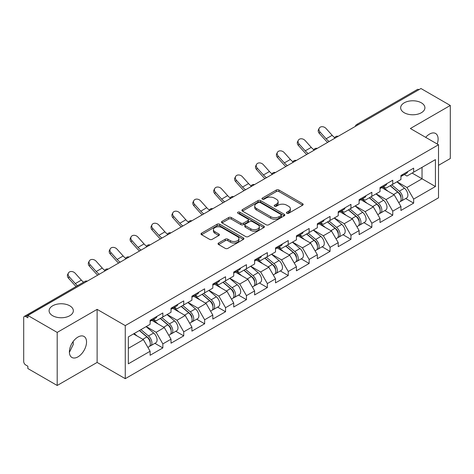<?xml version="1.0" encoding="UTF-8"?>
<svg xmlns="http://www.w3.org/2000/svg" width="474" height="474" viewBox="0 0 474 474"><rect width="100%" height="100%" fill="white"/><g stroke="black" fill="none" stroke-linecap="round" stroke-linejoin="round"><path stroke-width="0.71" d="M404.209 112.729A12.128 7.003 180 0 1 400.66 107.782A12.128 7.003 180 0 1 408.144 101.312A12.128 7.003 180 0 1 421.362 102.828A12.128 7.003 180 0 1 424.911 107.782A12.128 7.003 180 0 1 417.428 114.246A12.128 7.003 180 0 1 404.209 112.729M52.638 315.708A12.128 7.003 180 0 1 49.089 310.754A12.128 7.003 180 0 1 56.572 304.29A12.128 7.003 180 0 1 69.791 305.807A12.128 7.003 180 0 1 73.34 310.754A12.128 7.003 180 0 1 65.856 317.224A12.128 7.003 180 0 1 52.638 315.708M286.811 213.276A1.304 0.752 0 0 0 288.654 213.276L302.625 205.206A1.86 1.072 0 0 0 303.17 204.448A1.86 1.072 0 0 0 302.625 203.69L278.955 190.021A1.86 1.072 0 0 0 276.324 190.021L262.353 198.091A1.304 0.752 0 0 0 261.968 198.618A1.304 0.752 0 0 0 262.353 199.151A1.304 0.752 0 0 0 264.19 199.151L266.003 198.108A5.949 3.437 0 0 1 274.416 198.108L276.389 199.246A5.949 3.437 0 0 1 278.131 201.675A5.949 3.437 0 0 1 276.389 204.104L274.582 205.147A1.304 0.752 0 0 0 274.203 205.68A1.304 0.752 0 0 0 274.582 206.214A1.304 0.752 0 0 0 276.425 206.214L278.232 205.171A5.949 3.437 0 0 1 286.646 205.171L288.619 206.309A5.949 3.437 0 0 1 290.366 208.738A5.949 3.437 0 0 1 288.619 211.167L286.811 212.21A1.304 0.752 0 0 0 286.432 212.743A1.304 0.752 0 0 0 286.811 213.276L286.811 212.21M73.132 341.57L73.34 344.29L69.4 352.348M77.961 337.055A12.128 7.003 -60 0 1 84.028 336.457A12.128 7.003 -60 0 1 85.883 346.174A12.128 7.003 -60 0 1 77.961 356.863A12.128 7.003 -60 0 1 71.9 357.461A12.128 7.003 -60 0 1 70.039 347.744A12.128 7.003 -60 0 1 77.961 337.055M425.688 137.353A12.128 7.003 -60 0 1 429.533 134.083A12.128 7.003 -60 0 1 435.594 133.478A12.128 7.003 -60 0 1 437.2 143.995M218.591 243.02A1.86 1.072 0 0 0 218.046 243.778A1.86 1.072 0 0 0 218.591 244.537L225.233 248.37A1.86 1.072 0 0 0 227.864 248.37L243.381 239.411A1.86 1.072 0 0 0 243.926 238.653A1.86 1.072 0 0 0 243.381 237.895L219.705 224.226A1.86 1.072 0 0 0 217.08 224.226L201.557 233.184A1.86 1.072 0 0 0 201.012 233.949A1.86 1.072 0 0 0 201.557 234.707L209.579 239.334A1.86 1.072 0 0 0 212.21 239.334L218.852 235.501A1.86 1.072 0 0 0 219.397 234.743A1.86 1.072 0 0 0 218.852 233.984L214.876 231.685A4.977 2.874 0 0 1 213.418 229.653A4.977 2.874 0 0 1 216.488 227.005A4.977 2.874 0 0 1 221.909 227.627L237.498 236.621A4.977 2.874 0 0 1 238.949 238.653A4.977 2.874 0 0 1 235.88 241.307A4.977 2.874 0 0 1 230.459 240.685L227.864 239.186A1.86 1.072 0 0 0 225.233 239.186L218.591 243.02L218.591 244.537M97.123 309.362L57.194 332.416L27.853 315.477L420.959 88.52L450.3 105.459L410.371 128.513L438.509 144.754L125.26 325.608L97.123 309.362L97.123 362.432L125.26 378.673L125.26 325.608M266.133 224.759A1.86 1.072 0 0 0 268.764 224.759L284.281 215.8A1.86 1.072 0 0 0 284.827 215.042A1.86 1.072 0 0 0 284.281 214.278L260.611 200.615A1.86 1.072 0 0 0 257.98 200.615L242.457 209.573A1.86 1.072 0 0 0 241.912 210.332A1.86 1.072 0 0 0 242.457 211.09L266.133 224.759M238.44 213.555A1.304 0.752 0 0 1 239.761 213.738L239.761 212.192L263.828 226.086A1.86 1.072 0 0 1 264.373 226.845A1.86 1.072 0 0 1 263.828 227.603L248.311 236.567A1.86 1.072 0 0 1 245.68 236.567L222.01 222.899L222.01 221.382A1.86 1.072 0 0 0 221.465 222.14A1.86 1.072 0 0 0 222.01 222.899M222.01 221.382L228.652 217.548A1.86 1.072 0 0 1 231.282 217.548L240.881 223.088A1.86 1.072 0 0 0 243.512 223.088L247.92 220.546A1.86 1.072 0 0 0 248.465 219.788A1.86 1.072 0 0 0 247.92 219.024L237.924 213.253A1.304 0.752 0 0 1 237.539 212.725A1.304 0.752 0 0 1 238.345 212.032A1.304 0.752 0 0 1 239.761 212.192M125.26 378.673L438.509 197.818L438.509 144.754M154.891 343.336L162.843 347.928L162.843 343.905L156.142 332.298L146.229 326.574M162.843 347.928L150.11 355.275L150.11 351.252L128.341 363.825L128.341 336.901L150.11 324.334L150.11 320.311L162.843 312.959L162.843 316.982L171.013 312.265L171.013 308.242L183.74 300.895L183.74 304.918L191.917 300.196L191.917 296.173L204.644 288.826L204.644 292.849L212.814 288.133L212.814 284.11L225.547 276.763L225.547 280.78L233.718 276.064L233.718 272.04L246.444 264.693L246.444 268.717L254.621 263.994L254.621 259.971L267.348 252.624L267.348 256.647L275.518 251.931L275.518 247.908L288.245 240.561L288.245 244.578L296.422 239.862L296.422 235.839L309.149 228.492L309.149 232.515L317.325 227.793L317.325 223.769L330.052 216.422L330.052 220.446L338.223 215.729L338.223 211.706L350.95 204.359L350.95 208.376L359.126 203.66L359.126 199.637L371.853 192.29L371.853 196.313L380.024 191.591L380.024 187.568L392.756 180.221L392.756 184.244L400.927 179.528L400.927 175.504L413.654 168.157L413.654 172.175L435.428 159.608L435.428 186.525L413.654 199.098L406.959 187.491L397.04 181.767M405.708 198.529L413.654 203.121L413.654 199.098M413.654 203.121L400.927 210.468L400.927 206.445L392.756 211.161L386.055 199.56L376.143 193.836M384.805 210.598L392.756 215.184L392.756 211.161M392.756 215.184L380.024 222.537L380.024 218.514L371.853 223.23L365.152 211.629L355.239 205.906M363.902 222.662L371.853 227.253L371.853 223.23M371.853 227.253L359.126 234.6L359.126 230.577L350.95 235.3L344.254 223.692L334.336 217.969M343.004 234.731L350.95 239.323L350.95 235.3M350.95 239.323L338.223 246.67L338.223 242.647L330.052 247.363L323.351 235.762L313.438 230.038M322.101 246.8L330.052 251.386L330.052 247.363M330.052 251.386L317.325 258.739L317.325 254.716L309.149 259.432L302.448 247.831L292.535 242.107M301.197 258.863L309.149 263.455L309.149 259.432M309.149 263.455L296.422 270.802L296.422 266.779L288.245 271.501L281.55 259.894L271.632 254.171M280.3 270.932L288.245 275.524L288.245 271.501M288.245 275.524L275.518 282.871L275.518 278.848L267.348 283.565L260.647 271.963L250.734 266.24M259.397 283.002L267.348 287.588L267.348 283.565M267.348 287.588L254.621 294.941L254.621 290.918L246.444 295.634L239.749 284.033L229.831 278.309M238.499 295.065L246.444 299.657L246.444 295.634M246.444 299.657L233.718 307.004L233.718 302.981L225.547 307.703L218.846 296.096L208.933 290.372M217.596 307.134L225.547 311.726L225.547 307.703M225.547 311.726L212.814 319.073L212.814 315.05L204.644 319.766L197.942 308.165L188.03 302.442M196.692 319.203L204.644 323.789L204.644 319.766M204.644 323.789L191.917 331.142L191.917 327.119L183.74 331.836L177.045 320.234L167.126 314.511M175.795 331.267L183.74 335.859L183.74 331.836M183.74 335.859L171.013 343.206L171.013 339.183L162.843 343.905M153.552 319.358L156.142 320.851L162.843 316.982M156.142 332.298L164.312 327.581L151.81 320.365M171.013 339.183L164.312 327.581M174.456 307.288L177.045 308.787L183.74 304.918M177.045 320.234L185.216 315.512L172.714 308.296M191.917 327.119L185.216 315.512M195.353 295.219L197.942 296.718L204.644 292.849M197.942 308.165L206.119 303.449L193.611 296.226M212.814 315.05L206.119 303.449M216.257 283.156L218.846 284.649L225.547 280.78M218.846 296.096L227.016 291.38L214.515 284.163M233.718 302.981L227.016 291.38M237.154 271.087L239.749 272.586L246.444 268.717M239.749 284.033L247.92 279.31L235.412 272.094M254.621 290.918L247.92 279.31M258.057 259.017L260.647 260.516L267.348 256.647M260.647 271.963L268.823 267.247L256.316 260.025M275.518 278.848L268.823 267.247M278.961 246.954L281.55 248.447L288.245 244.578M281.55 259.894L289.721 255.178L277.219 247.961M296.422 266.779L289.721 255.178M299.858 234.885L302.448 236.384L309.149 232.515M302.448 247.831L310.624 243.109L298.116 235.892M317.325 254.716L310.624 243.109M320.762 222.816L323.351 224.315L330.052 220.446M323.351 235.762L331.527 231.045L319.02 223.823M338.223 242.647L331.527 231.045M341.665 210.752L344.254 212.245L350.95 208.376M344.254 223.692L352.425 218.976L339.923 211.76M359.126 230.577L352.425 218.976M362.563 198.683L365.152 200.182L371.853 196.313M365.152 211.629L373.328 206.907L360.821 199.69M380.024 218.514L373.328 206.907M383.466 186.62L386.055 188.113L392.756 184.244M386.055 199.56L394.226 194.844L381.724 187.621M400.927 206.445L394.226 194.844M418.951 89.681L358.255 124.721M357.396 125.213A2.844 1.641 120 0 1 358.119 124.644A2.844 1.641 60 0 0 356.697 124.502L417.393 89.462A2.844 1.641 60 0 1 418.815 89.604M404.369 174.551L406.959 176.044L413.654 172.175M406.959 187.491L422.032 178.793L422.032 167.34L435.428 159.608M412.113 173.069L435.428 186.525M438.509 165.331L450.3 158.523L450.3 105.459M57.194 332.416L57.194 385.481L27.853 368.541L27.853 366.218L25.709 364.98A2.844 1.641 -120 0 1 23.7 361.502L23.7 317.716A2.844 1.641 -120 0 1 24.287 316.419A2.844 1.641 -120 0 1 25.709 316.561L27.853 317.793L27.853 315.477M57.194 385.481L97.123 362.432M128.341 348.349L143.415 339.651L133.496 333.927M150.11 351.252L143.415 339.651M287.333 213.46L288.619 212.713A5.949 3.437 0 0 0 290.366 210.284L290.366 208.738M278.131 201.675L278.131 203.222A5.949 3.437 0 0 1 276.389 205.651L275.104 206.397M302.602 205.224L278.955 191.567A1.86 1.072 0 0 0 276.324 191.567L262.869 199.335M284.258 215.812L260.611 202.161A1.86 1.072 0 0 0 257.98 202.161L242.487 211.108M280.993 215.569A1.304 0.752 0 0 0 281.372 215.042A1.304 0.752 0 0 0 280.993 214.509L260.214 202.511A1.304 0.752 0 0 0 258.371 202.511L256.464 203.613A5.949 3.437 0 0 0 254.722 206.042A5.949 3.437 0 0 0 256.464 208.471L270.672 216.671A5.949 3.437 0 0 0 279.085 216.671L280.993 215.569L280.993 217.116A1.304 0.752 0 0 0 281.372 216.588L281.372 215.042M254.722 206.042L254.722 207.588A5.949 3.437 0 0 0 256.464 210.018L256.464 208.471M280.993 217.116L279.085 218.218A5.949 3.437 0 0 1 270.672 218.218L256.464 210.018M222.033 222.91L228.652 219.095L228.652 217.548M248.465 219.788L248.465 221.334A1.86 1.072 0 0 1 247.92 222.093L243.512 224.635A1.86 1.072 0 0 1 240.881 224.635L231.282 219.095A1.86 1.072 0 0 0 228.652 219.095M239.761 213.738L263.805 227.621M250.841 228.841A4.977 2.874 0 0 0 256.268 229.463A4.977 2.874 0 0 0 259.337 226.809A4.977 2.874 0 0 0 257.88 224.777L252.387 221.607A1.86 1.072 0 0 0 249.757 221.607L245.354 224.149A1.86 1.072 0 0 0 244.809 224.913A1.86 1.072 0 0 0 245.354 225.671L250.841 228.841L250.841 230.388A4.977 2.874 0 0 0 256.268 231.01A4.977 2.874 0 0 0 259.337 228.355L259.337 226.809M244.809 224.913L244.809 226.459A1.86 1.072 0 0 0 245.354 227.218L245.354 225.671M250.841 230.388L245.354 227.218M238.949 238.653L238.949 240.2A4.977 2.874 0 0 1 235.88 242.854A4.977 2.874 0 0 1 230.459 242.232L227.864 240.733A1.86 1.072 0 0 0 225.233 240.733L218.615 244.554M213.418 229.653L213.418 231.205A4.977 2.874 0 0 0 214.876 233.232L214.876 231.685M218.828 235.519L214.876 233.232M243.358 239.429L219.705 225.772A1.86 1.072 0 0 0 217.08 225.772L201.586 234.719M399.333 193.303L398.397 192.764M400.53 201.272A6.251 3.608 -120 0 0 401.442 200.994A6.251 3.608 -120 0 0 402.562 196.621A6.251 3.608 -120 0 0 399.309 191.176L391.767 184.813M401.442 200.994L406.597 198.013A6.251 3.608 -120 0 0 407.723 193.647A6.251 3.608 -120 0 0 404.464 188.196L396.928 181.838M390.315 185.654L398.918 192.912A3.792 2.186 60 0 1 400.963 197.581M398.693 202.576L399.831 201.918A6.251 3.608 -120 0 0 400.957 197.551A6.251 3.608 -120 0 0 397.698 192.106L390.161 185.743M387.987 191.235L382.897 186.946M327.676 142.378A15.156 8.751 60 0 1 325.407 140.191L319.251 133.342A4.266 3.271 -152.4 0 1 318.492 129.621L319.221 128.223A4.266 3.271 27.6 0 0 319.986 131.938L326.136 138.787A12.697 7.329 -120 0 0 329.205 141.489M334.733 137.656A12.697 7.329 -120 0 1 332.167 135.309L326.017 128.46A4.266 3.271 27.6 0 0 319.221 128.223M402.604 174.533A6.251 3.608 60 0 1 401.442 176.239A6.251 3.608 60 0 1 400.927 176.452M407.764 171.558A6.251 3.608 60 0 1 406.597 173.259L401.442 176.239M378.43 205.372L377.494 204.827M379.633 213.341A6.251 3.608 -120 0 0 380.539 213.057A6.251 3.608 -120 0 0 381.665 208.69A6.251 3.608 -120 0 0 378.406 203.245L370.869 196.882M380.539 213.057L385.7 210.083A6.251 3.608 -120 0 0 386.82 205.71A6.251 3.608 -120 0 0 383.567 200.265L376.024 193.902M369.412 197.717L378.015 204.975A3.792 2.186 60 0 1 380.059 209.644M377.796 214.645L378.933 213.987A6.251 3.608 -120 0 0 380.053 209.621A6.251 3.608 -120 0 0 376.8 204.17L369.258 197.812M367.083 203.305L361.994 199.015M357.532 217.436L356.59 216.896M358.729 225.411A6.251 3.608 -120 0 0 359.642 225.126A6.251 3.608 -120 0 0 360.761 220.76A6.251 3.608 -120 0 0 357.509 215.309L349.966 208.951M359.642 225.126L364.796 222.146A6.251 3.608 -120 0 0 365.922 217.779A6.251 3.608 -120 0 0 362.663 212.334L355.121 205.971M348.514 209.786L357.118 217.045A3.792 2.186 60 0 1 359.162 221.714M356.892 226.714L358.03 226.057A6.251 3.608 -120 0 0 359.156 221.684A6.251 3.608 -120 0 0 355.897 216.239L348.36 209.875M346.186 215.374L341.096 211.078M336.629 229.505L335.693 228.966M337.826 237.474A6.251 3.608 -120 0 0 338.738 237.196A6.251 3.608 -120 0 0 339.864 232.823A6.251 3.608 -120 0 0 336.605 227.378L329.063 221.014M338.738 237.196L343.893 234.215A6.251 3.608 -120 0 0 345.019 229.849A6.251 3.608 -120 0 0 341.766 224.398L334.223 218.04M327.611 221.856L336.214 229.114A3.792 2.186 60 0 1 338.258 233.783M335.989 238.778L337.132 238.12A6.251 3.608 -120 0 0 338.252 233.753A6.251 3.608 -120 0 0 335 228.308L327.457 221.945M325.283 227.437L320.193 223.147M315.725 241.574L314.789 241.029M316.928 249.543A6.251 3.608 -120 0 0 317.835 249.259A6.251 3.608 -120 0 0 318.961 244.892A6.251 3.608 -120 0 0 315.702 239.447L308.165 233.084M317.835 249.259L322.995 246.284A6.251 3.608 -120 0 0 324.115 241.912A6.251 3.608 -120 0 0 320.862 236.467L313.32 230.103M306.708 233.919L315.311 241.177A3.792 2.186 60 0 1 317.361 245.846M315.091 250.847L316.229 250.189A6.251 3.608 -120 0 0 317.355 245.822A6.251 3.608 -120 0 0 314.096 240.371L306.554 234.014M304.379 239.506L299.29 235.217M294.828 253.637L293.892 253.098M296.025 261.612A6.251 3.608 -120 0 0 296.937 261.328A6.251 3.608 -120 0 0 298.057 256.961A6.251 3.608 -120 0 0 294.804 251.51L287.262 245.153M296.937 261.328L302.092 258.348A6.251 3.608 -120 0 0 303.218 253.981A6.251 3.608 -120 0 0 299.959 248.536L292.422 242.173M285.81 245.988L294.413 253.246A3.792 2.186 60 0 1 296.457 257.915M294.188 262.916L295.326 262.258A6.251 3.608 -120 0 0 296.451 257.886A6.251 3.608 -120 0 0 293.193 252.441L285.656 246.077M283.482 251.576L278.392 247.28M306.773 154.441A15.156 8.751 60 0 1 304.504 152.255L298.353 145.405A4.266 3.271 -152.4 0 1 297.589 141.69L298.324 140.292A4.266 3.271 27.6 0 0 299.082 144.007L305.238 150.856A12.697 7.329 -120 0 0 308.307 153.558M313.829 149.725A12.697 7.329 -120 0 1 311.264 147.373L305.114 140.523A4.266 3.271 27.6 0 0 298.324 140.292M381.706 186.602A6.251 3.608 60 0 1 380.539 188.308A6.251 3.608 60 0 1 380.024 188.516M386.861 183.622A6.251 3.608 60 0 1 385.7 185.328L380.539 188.308M285.875 166.51A15.156 8.751 60 0 1 283.6 164.324L277.45 157.475A4.266 3.271 -152.4 0 1 276.686 153.76L277.42 152.355A4.266 3.271 27.6 0 0 278.185 156.076L284.335 162.92A12.697 7.329 -120 0 0 287.404 165.622M292.932 161.788A12.697 7.329 -120 0 1 290.366 159.442L284.21 152.592A4.266 3.271 27.6 0 0 277.42 152.355M360.803 198.671A6.251 3.608 60 0 1 359.642 200.372A6.251 3.608 60 0 1 359.126 200.585M365.964 195.691A6.251 3.608 60 0 1 364.796 197.397L359.642 200.372M264.972 178.579A15.156 8.751 60 0 1 262.703 176.393L256.547 169.544A4.266 3.271 -152.4 0 1 255.788 165.823L256.517 164.425A4.266 3.271 27.6 0 0 257.281 168.14L263.437 174.989A12.697 7.329 -120 0 0 266.507 177.691M272.029 173.857A12.697 7.329 -120 0 1 269.463 171.511L263.313 164.662A4.266 3.271 27.6 0 0 256.517 164.425M339.899 210.734A6.251 3.608 60 0 1 338.738 212.441A6.251 3.608 60 0 1 338.223 212.654M345.06 207.76A6.251 3.608 60 0 1 343.893 209.461L338.738 212.441M244.069 190.643A15.156 8.751 60 0 1 241.799 188.456L235.649 181.607A4.266 3.271 -152.4 0 1 234.885 177.892L235.619 176.494A4.266 3.271 27.6 0 0 236.384 180.209L242.534 187.058A12.697 7.329 -120 0 0 245.603 189.76M251.125 185.927A12.697 7.329 -120 0 1 248.566 183.574L242.41 176.725A4.266 3.271 27.6 0 0 235.619 176.494M319.002 222.804A6.251 3.608 60 0 1 317.835 224.51A6.251 3.608 60 0 1 317.325 224.717M324.157 219.823A6.251 3.608 60 0 1 322.995 221.53L317.835 224.51M223.171 202.712A15.156 8.751 60 0 1 220.902 200.526L214.746 193.676A4.266 3.271 -152.4 0 1 213.981 189.961L214.716 188.557A4.266 3.271 27.6 0 0 215.48 192.278L221.631 199.121A12.697 7.329 -120 0 0 224.7 201.823M230.228 197.99A12.697 7.329 -120 0 1 227.662 195.643L221.512 188.794A4.266 3.271 27.6 0 0 214.716 188.557M298.099 234.873A6.251 3.608 60 0 1 296.937 236.573A6.251 3.608 60 0 1 296.422 236.787M303.259 231.893A6.251 3.608 60 0 1 302.092 233.599L296.937 236.573M273.925 265.707L272.988 265.167M275.127 273.676A6.251 3.608 -120 0 0 276.034 273.397A6.251 3.608 -120 0 0 277.16 269.025A6.251 3.608 -120 0 0 273.901 263.58L266.358 257.216M276.034 273.397L281.195 270.417A6.251 3.608 -120 0 0 282.314 266.05A6.251 3.608 -120 0 0 279.062 260.599L271.519 254.242M264.907 258.057L273.51 265.316A3.792 2.186 60 0 1 275.554 269.984M273.285 274.979L274.428 274.322A6.251 3.608 -120 0 0 275.548 269.955A6.251 3.608 -120 0 0 272.295 264.51L264.753 258.146M262.578 263.639L257.489 259.349M202.268 214.781A15.156 8.751 60 0 1 199.998 212.595L193.848 205.746A4.266 3.271 -152.4 0 1 193.084 202.025L193.819 200.626A4.266 3.271 27.6 0 0 194.577 204.341L200.733 211.191A12.697 7.329 -120 0 0 203.802 213.893M209.324 210.059A12.697 7.329 -120 0 1 206.759 207.713L200.609 200.863A4.266 3.271 27.6 0 0 193.819 200.626M277.195 246.936A6.251 3.608 60 0 1 276.034 248.643A6.251 3.608 60 0 1 275.518 248.856M282.356 243.962A6.251 3.608 60 0 1 281.195 245.662L276.034 248.643M253.027 277.776L252.085 277.231M254.224 285.745A6.251 3.608 -120 0 0 255.131 285.461A6.251 3.608 -120 0 0 256.256 281.094A6.251 3.608 -120 0 0 252.998 275.649L245.461 269.285M255.131 285.461L260.291 282.486A6.251 3.608 -120 0 0 261.417 278.114A6.251 3.608 -120 0 0 258.158 272.668L250.616 266.305M244.009 270.121L252.606 277.379A3.792 2.186 60 0 1 254.657 282.048M252.387 287.048L253.525 286.391A6.251 3.608 -120 0 0 254.651 282.024A6.251 3.608 -120 0 0 251.392 276.573L243.849 270.216M241.675 275.708L236.591 271.418M181.364 226.845A15.156 8.751 60 0 1 179.095 224.658L172.945 217.809A4.266 3.271 -152.4 0 1 172.181 214.094L172.915 212.696A4.266 3.271 27.6 0 0 173.68 216.411L179.83 223.26A12.697 7.329 -120 0 0 182.899 225.962M188.421 222.128A12.697 7.329 -120 0 1 185.861 219.776L179.705 212.927A4.266 3.271 27.6 0 0 172.915 212.696M256.298 259.005A6.251 3.608 60 0 1 255.131 260.712A6.251 3.608 60 0 1 254.621 260.919M261.452 256.025A6.251 3.608 60 0 1 260.291 257.732L255.131 260.712M232.124 289.839L231.188 289.3M233.321 297.814A6.251 3.608 -120 0 0 234.233 297.53A6.251 3.608 -120 0 0 235.353 293.163A6.251 3.608 -120 0 0 232.1 287.712L224.558 281.355M234.233 297.53L239.388 294.55A6.251 3.608 -120 0 0 240.514 290.183A6.251 3.608 -120 0 0 237.255 284.738L229.718 278.374M223.106 282.19L231.709 289.448A3.792 2.186 60 0 1 233.753 294.117M231.484 299.118L232.621 298.46A6.251 3.608 -120 0 0 233.747 294.087A6.251 3.608 -120 0 0 230.488 288.642L222.952 282.279M220.777 287.777L215.688 283.482M160.467 238.914A15.156 8.751 60 0 1 158.198 236.727L152.041 229.878A4.266 3.271 -152.4 0 1 151.283 226.163L152.012 224.759A4.266 3.271 27.6 0 0 152.776 228.48L158.926 235.323A12.697 7.329 -120 0 0 161.995 238.025M167.523 234.192A12.697 7.329 -120 0 1 164.958 231.845L158.808 224.996A4.266 3.271 27.6 0 0 152.012 224.759M235.394 271.075A6.251 3.608 60 0 1 234.233 272.775A6.251 3.608 60 0 1 233.718 272.988M240.555 268.094A6.251 3.608 60 0 1 239.388 269.801L234.233 272.775M211.22 301.908L210.284 301.369M212.423 309.877A6.251 3.608 -120 0 0 213.33 309.599A6.251 3.608 -120 0 0 214.455 305.226A6.251 3.608 -120 0 0 211.197 299.781L203.654 293.418M213.33 309.599L218.49 306.619A6.251 3.608 -120 0 0 219.61 302.252A6.251 3.608 -120 0 0 216.357 296.801L208.815 290.444M202.202 294.259L210.806 301.517A3.792 2.186 60 0 1 212.85 306.186M210.58 311.181L211.724 310.523A6.251 3.608 -120 0 0 212.844 306.157A6.251 3.608 -120 0 0 209.591 300.712L202.048 294.348M199.874 299.841L194.784 295.551M139.563 250.977A15.156 8.751 60 0 1 137.294 248.797L131.144 241.947A4.266 3.271 -152.4 0 1 130.38 238.226L131.114 236.828A4.266 3.271 27.6 0 0 131.873 240.543L138.029 247.392A12.697 7.329 -120 0 0 141.098 250.094M146.62 246.261A12.697 7.329 -120 0 1 144.055 243.914L137.904 237.065A4.266 3.271 27.6 0 0 131.114 236.828M214.491 283.138A6.251 3.608 60 0 1 213.33 284.844A6.251 3.608 60 0 1 212.814 285.058M219.652 280.164A6.251 3.608 60 0 1 218.49 281.864L213.33 284.844M190.323 313.978L189.381 313.433M191.52 321.947A6.251 3.608 -120 0 0 192.426 321.662A6.251 3.608 -120 0 0 193.552 317.296A6.251 3.608 -120 0 0 190.293 311.851L182.757 305.487M192.426 321.662L197.587 318.688A6.251 3.608 -120 0 0 198.713 314.315A6.251 3.608 -120 0 0 195.454 308.87L187.911 302.507M181.305 306.322L189.902 313.581A3.792 2.186 60 0 1 191.952 318.25M189.683 323.25L190.821 322.593A6.251 3.608 -120 0 0 191.946 318.226A6.251 3.608 -120 0 0 188.688 312.775L181.145 306.417M178.971 311.91L173.887 307.62M118.66 263.046A15.156 8.751 60 0 1 116.391 260.86L110.241 254.011A4.266 3.271 -152.4 0 1 109.476 250.296L110.211 248.897A4.266 3.271 27.6 0 0 110.975 252.612L117.125 259.462A12.697 7.329 -120 0 0 120.195 262.163M125.717 258.324A12.697 7.329 -120 0 1 123.157 255.978L117.001 249.128A4.266 3.271 27.6 0 0 110.211 248.897M193.593 295.207A6.251 3.608 60 0 1 192.426 296.914A6.251 3.608 60 0 1 191.917 297.121M198.748 292.227A6.251 3.608 60 0 1 197.587 293.933L192.426 296.914M169.419 326.041L168.483 325.502M170.616 334.016A6.251 3.608 -120 0 0 171.529 333.732A6.251 3.608 -120 0 0 172.649 329.365A6.251 3.608 -120 0 0 169.396 323.914L161.853 317.556M171.529 333.732L176.684 330.751A6.251 3.608 -120 0 0 177.809 326.385A6.251 3.608 -120 0 0 174.551 320.939L167.014 314.576M160.402 318.392L169.005 325.65A3.792 2.186 60 0 1 171.049 330.319M168.78 335.319L169.917 334.662A6.251 3.608 -120 0 0 171.043 330.289A6.251 3.608 -120 0 0 167.784 324.844L160.248 318.481M158.073 323.979L152.983 319.683M97.763 275.116A15.156 8.751 60 0 1 95.493 272.929L89.337 266.08A4.266 3.271 -152.4 0 1 88.579 262.365L89.308 260.961A4.266 3.271 27.6 0 0 90.072 264.682L96.222 271.525A12.697 7.329 -120 0 0 99.291 274.227M104.819 270.393A12.697 7.329 -120 0 1 102.254 268.047L96.103 261.198A4.266 3.271 27.6 0 0 89.308 260.961M172.69 307.276A6.251 3.608 60 0 1 171.529 308.977A6.251 3.608 60 0 1 171.013 309.19M177.851 304.296A6.251 3.608 60 0 1 176.684 306.003L171.529 308.977M148.516 338.11L147.58 337.571M149.719 346.079A6.251 3.608 -120 0 0 150.625 345.801A6.251 3.608 -120 0 0 151.751 341.428A6.251 3.608 -120 0 0 148.492 335.983L140.95 329.62M150.625 345.801L155.786 342.821A6.251 3.608 -120 0 0 156.906 338.454A6.251 3.608 -120 0 0 153.653 333.003L146.111 326.645M139.498 330.461L148.101 337.719A3.792 2.186 60 0 1 150.145 342.388M147.882 347.383L149.02 346.725A6.251 3.608 -120 0 0 150.139 342.358A6.251 3.608 -120 0 0 146.887 336.913L139.344 330.55M137.17 336.042L134.189 333.53M76.089 286.509A15.156 8.751 60 0 1 74.59 284.993L68.44 278.149A4.266 3.271 -152.4 0 1 67.675 274.428L68.41 273.03A4.266 3.271 27.6 0 0 69.168 276.745L75.325 283.594A12.697 7.329 -120 0 0 77.535 285.674M83.566 282.196A12.697 7.329 -120 0 1 81.35 280.116L75.2 273.267A4.266 3.271 27.6 0 0 68.41 273.03M151.793 319.34A6.251 3.608 60 0 1 150.625 321.046A6.251 3.608 60 0 1 150.11 321.259M156.947 316.365A6.251 3.608 60 0 1 155.786 318.066L150.625 321.046M86.541 281.592L25.709 316.561M87.127 281.254A2.844 1.641 -60 0 0 86.404 281.515A2.844 1.641 -120 0 0 84.982 281.378L24.287 316.419M336.499 137.282A2.844 1.641 120 0 1 337.221 136.708A2.844 1.641 -60 0 1 337.938 136.447M315.595 149.351A2.844 1.641 120 0 1 316.318 148.777A2.844 1.641 -60 0 1 317.041 148.516M294.698 161.415A2.844 1.641 120 0 1 295.415 160.846A2.844 1.641 -60 0 1 296.137 160.585M273.794 173.484A2.844 1.641 120 0 1 274.517 172.909A2.844 1.641 -60 0 1 275.234 172.649M252.891 185.547A2.844 1.641 120 0 1 253.614 184.978A2.844 1.641 -60 0 1 254.337 184.718M231.993 197.617A2.844 1.641 120 0 1 232.71 197.048A2.844 1.641 -60 0 1 233.433 196.787M211.09 209.686A2.844 1.641 120 0 1 211.813 209.111A2.844 1.641 -60 0 1 212.536 208.85M190.187 221.749A2.844 1.641 120 0 1 190.909 221.18A2.844 1.641 -60 0 1 191.632 220.92M169.289 233.818A2.844 1.641 120 0 1 170.006 233.249A2.844 1.641 -60 0 1 170.729 232.989M148.386 245.888A2.844 1.641 120 0 1 149.109 245.313A2.844 1.641 -60 0 1 149.831 245.052M127.482 257.951A2.844 1.641 120 0 1 128.205 257.382A2.844 1.641 -60 0 1 128.928 257.121M106.585 270.02A2.844 1.641 120 0 1 107.308 269.451A2.844 1.641 -60 0 1 108.025 269.191M288.619 212.713L288.619 211.167M274.582 206.214L274.582 205.147M276.389 205.651L276.389 204.104M262.353 199.151L262.353 198.091M276.324 191.567L276.324 190.021M278.955 191.567L278.955 190.021M302.625 205.206L302.625 203.69M242.457 211.09L242.457 209.573M257.98 202.161L257.98 200.615M260.611 202.161L260.611 200.615M284.281 215.8L284.281 214.278M270.672 218.218L270.672 216.671M279.085 218.218L279.085 216.671M231.282 219.095L231.282 217.548M240.881 224.635L240.881 223.088M243.512 224.635L243.512 223.088M247.92 222.093L247.92 220.546M263.828 227.603L263.828 226.086M225.233 240.733L225.233 239.186M227.864 240.733L227.864 239.186M230.459 242.232L230.459 240.685M218.852 235.501L218.852 233.984M201.557 234.707L201.557 233.184M217.08 225.772L217.08 224.226M219.705 225.772L219.705 224.226M243.381 239.411L243.381 237.895M399.309 191.176L404.464 188.196M393.592 194.476L397.698 192.106M319.986 131.938L319.251 133.342M332.167 135.309L326.136 138.787M378.406 203.245L383.567 200.265M372.694 206.546L376.8 204.17M357.509 215.309L362.663 212.334M351.791 218.609L355.897 216.239M336.605 227.378L341.766 224.398M330.888 230.678L335 228.308M315.702 239.447L320.862 236.467M309.99 242.747L314.096 240.371M294.804 251.51L299.959 248.536M289.087 254.811L293.193 252.441M299.082 144.007L298.353 145.405M311.264 147.373L305.238 150.856M278.185 156.076L277.45 157.475M290.366 159.442L284.335 162.92M257.281 168.14L256.547 169.544M269.463 171.511L263.437 174.989M236.384 180.209L235.649 181.607M248.566 183.574L242.534 187.058M215.48 192.278L214.746 193.676M227.662 195.643L221.631 199.121M273.901 263.58L279.062 260.599M268.183 266.88L272.295 264.51M194.577 204.341L193.848 205.746M206.759 207.713L200.733 211.191M252.998 275.649L258.158 272.668M247.286 278.949L251.392 276.573M173.68 216.411L172.945 217.809M185.861 219.776L179.83 223.26M232.1 287.712L237.255 284.738M226.382 291.012L230.488 288.642M152.776 228.48L152.041 229.878M164.958 231.845L158.926 235.323M211.197 299.781L216.357 296.801M205.485 303.082L209.591 300.712M131.873 240.543L131.144 241.947M144.055 243.914L138.029 247.392M190.293 311.851L195.454 308.87M184.582 315.151L188.688 312.775M110.975 252.612L110.241 254.011M123.157 255.978L117.125 259.462M169.396 323.914L174.551 320.939M163.678 327.214L167.784 324.844M90.072 264.682L89.337 266.08M102.254 268.047L96.222 271.525M148.492 335.983L153.653 333.003M142.781 339.283L146.887 336.913M69.168 276.745L68.44 278.149M81.35 280.116L75.325 283.594M356.697 124.502A2.844 2.844 0 0 0 355.334 126.404M338.128 136.34A2.844 2.844 0 0 0 334.431 138.473M317.23 148.403A2.844 2.844 0 0 0 313.533 150.542M296.327 160.473A2.844 2.844 0 0 0 292.63 162.606M275.424 172.542A2.844 2.844 0 0 0 271.726 174.675M254.526 184.605A2.844 2.844 0 0 0 250.829 186.744M233.623 196.674A2.844 2.844 0 0 0 229.926 198.807M212.725 208.744A2.844 2.844 0 0 0 209.022 210.877M191.822 220.807A2.844 2.844 0 0 0 188.125 222.946M170.918 232.876A2.844 2.844 0 0 0 167.221 235.009M150.021 244.945A2.844 2.844 0 0 0 146.318 247.078M129.118 257.009A2.844 2.844 0 0 0 125.42 259.148M108.214 269.078A2.844 2.844 0 0 0 104.517 271.211M87.317 281.147A2.844 2.844 0 0 0 84.982 281.378"/></g></svg>
